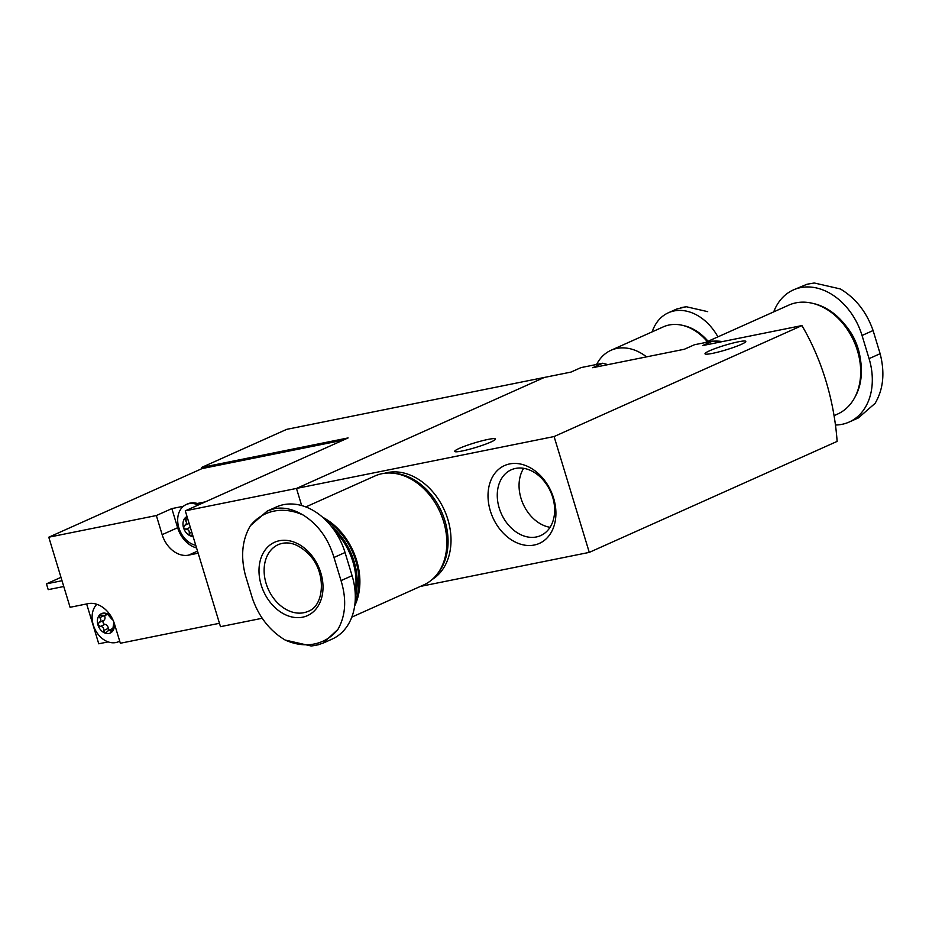 <?xml version="1.0" encoding="UTF-8"?>
<svg xmlns="http://www.w3.org/2000/svg" width="929" height="929" viewBox="0 0 929 929"><rect width="100%" height="100%" fill="white"/><g stroke="black" fill="none" stroke-linecap="round" stroke-linejoin="round"><path stroke-width="1.39" d="M719.766 342.116A62.127 46.52 -114.1 0 0 712.555 341.106L694.393 344.764L684.383 349.246L592.69 367.71L602.689 363.239L580.997 367.605L570.987 372.088L544.324 377.453L296.479 488.445L301.67 505.562L296.479 488.445L544.324 377.453L286.713 429.349L201.674 467.426L202.023 468.588L48.784 537.206L70.081 607.287L88.162 603.641A25.582 19.161 65.9 0 1 114.534 624.137L120.34 643.251L219.453 623.289M712.555 341.106L702.556 345.588L801.936 325.568L554.09 436.549L185.289 510.834L348.108 437.931L201.674 467.426M534.291 545.021A42.629 31.923 -114.1 0 0 543.21 478.69A42.629 31.923 -114.1 0 0 488.41 489.734A42.629 31.923 -114.1 0 0 534.291 545.021M554.09 436.549L589.276 552.383L420.442 586.396M607.682 364.691A45.068 33.746 -114.1 0 0 602.689 363.239M459.274 448.393A21.321 2.357 163.1 0 1 481.605 440.915A21.321 2.357 163.1 0 1 495.482 439.011A21.321 2.357 163.1 0 1 475.776 447.464A21.321 2.357 163.1 0 1 454.687 451.401A21.321 2.357 163.1 0 1 459.274 448.393M589.276 552.383L837.134 441.391A182.711 119.388 78.6 0 0 801.936 325.568M709.57 350.779A21.321 2.357 163.1 0 1 731.913 343.312A21.321 2.357 163.1 0 1 745.79 341.396A21.321 2.357 163.1 0 1 726.083 349.85A21.321 2.357 163.1 0 1 704.995 353.786A21.321 2.357 163.1 0 1 709.57 350.779M523.654 468.321A36.034 26.987 -114.1 0 0 523.12 503.971A36.034 26.987 -114.1 0 0 550.061 527.312M536.37 536.962A36.034 26.987 -114.1 0 0 540.69 535.58A36.034 26.987 -114.1 0 0 550.583 491.662A36.034 26.987 -114.1 0 0 511.229 469.807A36.034 26.987 -114.1 0 0 500.185 510.938A36.034 26.987 -114.1 0 0 536.37 536.962M245.407 575.306C240.495 556.227 242.167 539.679 250.435 525.651A69.849 52.314 65.9 0 1 303.133 515.026C318.008 524.397 328.285 538.541 333.987 557.47L341.024 580.625C346.761 599.333 345.716 615.602 337.901 629.444A69.849 52.314 65.9 0 1 285.191 640.058C269.886 630.884 258.97 617.019 252.444 598.473L245.407 575.306M261.177 584.968A40.191 30.1 65.9 0 1 295.863 542.85A40.191 30.1 65.9 0 1 315.976 609.052A40.191 30.1 65.9 0 1 261.177 584.968M303.133 515.026C293.274 509.197 283.844 507.037 274.856 508.558L267.204 511.066L250.435 525.651M285.191 640.058L311.25 646.003L316.383 645.237L323.025 643.17L337.901 629.444M323.025 643.17L332.176 639.071A59.688 44.697 -114.1 0 0 352.079 575.678L345.042 552.511A59.688 44.697 -114.1 0 0 276.354 506.967L267.204 511.066M334.742 530.993A57.61 43.14 65.9 0 1 355.168 592.47M330.91 525.849A58.469 43.779 65.9 0 1 355.308 597.335M325.812 520.217A58.469 43.779 65.9 0 1 355.087 602.294M322.549 517.198A59.688 44.697 65.9 0 1 354.669 605.905M305.804 506.932L374.91 475.985A59.688 44.697 65.9 0 1 440.102 512.193A59.688 44.697 65.9 0 1 423.694 584.933L351.812 617.123M393.257 473.233A58.469 43.779 65.9 0 1 441.472 511.577A58.469 43.779 65.9 0 1 437.977 573.088M384.618 473.291A58.469 43.779 65.9 0 1 444.422 510.253A58.469 43.779 65.9 0 1 432.182 579.487M187.379 517.976L184.836 518.231A10.66 7.978 -114.1 0 0 183.547 527.8A10.66 7.978 -114.1 0 0 190.166 535.778A10.66 7.978 -114.1 0 0 193.081 536.463M185.335 517.871L185.312 520.495C187.008 522.33 186.787 523.956 184.65 525.361L183.547 527.8L185.858 529.309C188.448 529.425 189.574 530.784 189.226 533.374L190.166 535.778L192.489 534.802M187.019 516.524A10.66 7.978 -114.1 0 0 184.836 518.231M99.74 615.01L105.105 615.451L107.149 613.779A10.66 7.978 -114.1 0 0 102.782 613.21A10.66 7.978 -114.1 0 0 99.24 615.37A10.66 7.978 -114.1 0 0 97.951 624.938A10.66 7.978 -114.1 0 0 104.571 632.916A10.66 7.978 -114.1 0 0 112.479 631.325A10.66 7.978 -114.1 0 0 113.953 622.418M111.944 617.924A10.66 7.978 -114.1 0 0 107.149 613.779L105.813 614.313L107.079 613.744M104.431 615.613A3.728 2.799 65.9 0 1 103.723 620.409L99.055 622.5C101.191 621.095 101.412 619.469 99.717 617.634L99.24 615.37M99.055 622.5L97.951 624.938L100.262 626.448C102.852 626.564 103.978 627.923 103.63 630.512L104.571 632.916L105.836 632.87L108.647 630.338L112.479 631.325L113.64 623.754M48.784 537.206L156.351 515.537L162.157 534.651A25.582 19.161 65.9 0 0 188.529 555.147L198.167 553.208M156.351 515.537L171.83 508.604L183.373 506.282M199.689 504.401A21.924 16.42 65.9 0 0 197.308 503.472L205.355 501.857M343.115 440.16L202.023 468.588M108.159 641.893L98.753 643.797L86.641 603.943M262.222 618.261L220.487 626.669L185.289 510.834M62.011 580.718L46.45 583.853L48.215 589.648L63.764 586.513M46.45 583.853L60.977 577.339M171.83 508.604L177.636 527.718A25.582 19.161 65.9 0 0 196.565 547.936M96.825 604.291A21.924 16.42 -114.1 0 0 95.942 631.105A21.924 16.42 -114.1 0 0 118.506 641.707A21.924 16.42 -114.1 0 0 119.678 641.103M107.149 613.779L112.444 619.806M109.076 630.152A2.137 1.591 65.9 0 1 108.298 628.422A3.728 2.799 65.9 0 0 104.931 624.358A2.137 1.591 65.9 0 1 103.723 620.409M108.647 630.338L112.792 628.48A3.728 2.799 65.9 0 1 112.955 628.41M197.308 503.472A21.924 16.42 -114.1 0 0 190.282 503.053A21.924 16.42 -114.1 0 0 187.658 503.89L186.183 504.552A21.924 16.42 -114.1 0 0 178.391 526.081A21.924 16.42 -114.1 0 0 195.775 545.323M198.214 505.051A21.924 16.42 -114.1 0 0 188.808 503.704A21.924 16.42 -114.1 0 0 186.183 504.552M189.922 526.093A2.137 1.591 65.9 0 1 189.342 524.153M676.869 308.985L686.264 306.733L707.666 311.645M652.181 331.85A47.507 35.581 65.9 0 1 668.381 312.771A47.507 35.581 65.9 0 1 717.908 336.867M708.072 341.268A47.507 35.581 -114.1 0 0 683.152 325.51M707.283 341.628A48.726 36.486 -114.1 0 0 663.294 326.869L610.98 350.303A48.726 36.486 -114.1 0 0 596.615 364.458M646.526 356.864A48.726 36.486 -114.1 0 0 610.98 350.303M773.718 311.877A59.688 44.697 65.9 0 1 793.354 289.929A59.688 44.697 65.9 0 1 862.042 335.474L869.079 358.64A59.688 44.697 65.9 0 1 849.176 422.033L858.326 417.945L875.095 403.36C883.363 389.321 885.035 372.773 880.123 353.694L873.086 330.527C866.571 311.981 855.644 298.116 840.339 288.942L814.292 282.997L806.999 284.251L814.292 282.997M793.354 289.929L806.999 284.251M849.176 422.033A59.688 44.697 65.9 0 1 835.461 425.017M854.912 397.229A58.469 43.779 -114.1 0 0 854.808 340.955A58.469 43.779 -114.1 0 0 812.898 303.411M834.056 415.646L837.552 414.079A59.688 44.697 -114.1 0 0 853.96 341.338A59.688 44.697 -114.1 0 0 788.767 305.142L705.099 342.604M722.344 341.593A59.688 44.697 -114.1 0 0 713.577 341.164M710.639 341.489A59.688 44.697 -114.1 0 0 707.352 342.151M266.1 583.435A36.545 27.371 65.9 0 1 278.282 544.615C288.315 540.492 298.743 543.941 309.554 554.973C326.799 573.193 324.175 606.033 308.149 611.317A36.545 27.371 65.9 0 1 266.1 583.435M345.042 552.511L333.987 557.47M352.079 575.678L341.024 580.625M188.529 555.147L197.529 551.118M162.157 534.651L177.636 527.718M104.176 615.637L99.717 617.634M104.931 624.358L100.262 626.448M108.298 628.422L103.63 630.512M112.955 630.222L110.923 631.139M187.879 519.346L185.312 520.495M189.098 523.375L184.65 525.361M190.294 527.324L185.858 529.309M191.792 532.224L189.226 533.374M860.277 358.489A49.632 37.172 -114.1 0 0 845.367 325.208M869.079 358.64L880.123 353.694M862.042 335.474L873.086 330.527M311.25 646.003L318.542 644.749M119.702 641.173L118.506 641.707M107.857 614.22L105.105 615.451M680.33 307.754L686.264 306.733M668.381 312.771L676.869 308.974"/></g></svg>
